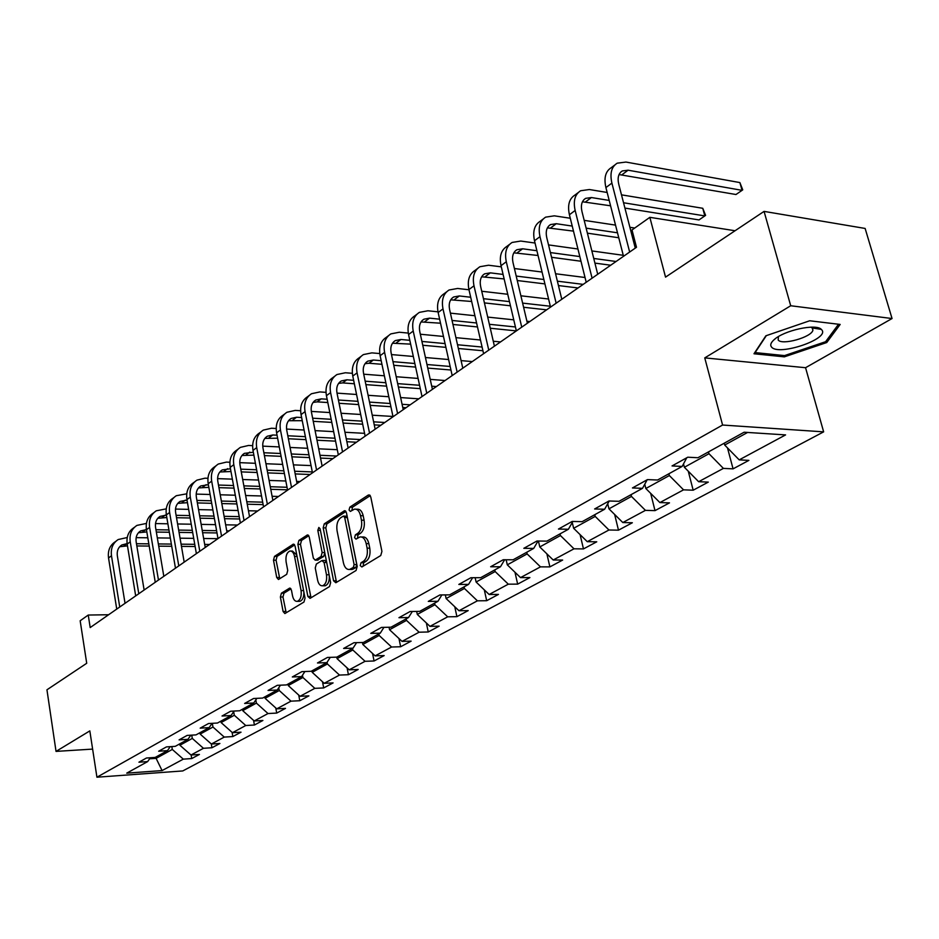 <?xml version="1.0" encoding="UTF-8"?>
<svg xmlns="http://www.w3.org/2000/svg" width="939" height="939" viewBox="0 0 939 939"><rect width="100%" height="100%" fill="white"/><g stroke="black" fill="none" stroke-linecap="round" stroke-linejoin="round"><path stroke-width="1.41" d="M360.224 565.595L361.867 566.968L380.741 555.536L381.927 551.381L370.752 496.884L368.37 495.029L349.836 507.142L349.05 510.006L350.364 511.415L354.437 509.161C357.36 508.879 359.391 511.062 360.541 515.687L361.445 520.183C362.278 526.216 361.069 530.582 357.794 533.305L355.4 534.819L354.613 537.671L355.963 539.127L359.966 536.955C362.947 536.674 365.025 538.892 366.198 543.622L367.114 548.153C367.959 554.233 366.726 558.599 363.428 561.276L361.022 562.743L360.224 565.595M361.492 536.979L362.618 536.991C365.6 536.709 367.677 538.927 368.863 543.646L369.778 548.176C370.623 554.245 369.391 558.623 366.093 561.287L363.675 562.754L363.076 566.24M370.259 495.616L352.477 507.213L351.832 510.546M355.998 509.196L357.078 509.231C360.001 508.95 362.043 511.121 363.193 515.746L364.097 520.229C364.942 526.263 363.722 530.629 360.447 533.352L358.052 534.854L357.43 538.258M281.407 593.19L280.385 597.016L283.085 611.489L284.869 613.554L303.966 602.04L305.034 598.155L295.092 546.134L293.344 544.139L274.505 556.369L273.495 560.196L276.723 577.485L278.46 579.492L286.7 574.339L287.733 570.478L286.102 561.827C285.479 556.111 286.735 552.519 289.858 551.052C292.111 550.853 293.672 552.625 294.553 556.393L301.067 590.584C301.701 596.3 300.457 599.892 297.346 601.347C295.034 601.547 293.426 599.704 292.534 595.842L291.454 590.15L289.67 588.107L281.407 593.19L283.989 593.166L282.968 596.993L286.184 612.815M790.708 305.75L704.755 357.888L805.556 367.712L892.05 318.532L790.708 305.75L764.064 211.392L665.54 277.122L649.847 217.332L632.006 229.961L636.489 247.274L90.191 627.569L88.243 615.045L80.167 620.773L86.717 663.274L46.95 689.801L56.035 751.4L92.621 749.099M704.755 357.888L722.584 425.038L96.928 777.21L89.827 730.894L56.035 751.4M333.568 580.795L335.833 582.743L356.069 570.489L357.207 566.417L346.432 512.706L344.566 510.687L324.272 523.845L323.18 527.847L333.568 580.795L336.197 580.783L336.761 582.18M329.53 586.558L310.046 598.366L307.863 596.429L297.886 544.315L298.931 540.406L307.452 534.925L309.236 536.92L313.333 558.106L315.164 560.137L321.056 556.498L322.136 552.531L317.816 530.359L318.849 527.448L320.117 528.857L330.634 582.579L329.53 586.558M764.064 211.392L865.136 228.447L892.05 318.532M722.584 425.038L823.644 431.858L182.765 770.942L96.928 777.21M191.133 755.003L191.732 758.559L199.432 754.44L190.981 755.015L203.446 748.301L211.944 747.749L219.902 743.488L211.369 744.028L224.257 737.092L232.825 736.563L241.041 732.174L232.449 732.69L245.76 725.518L254.41 725.025L262.897 720.471L254.223 720.964L268.002 713.546L276.712 713.077L285.503 708.382L276.747 708.839L290.996 701.163L299.787 700.729L308.884 695.869L300.057 696.292L314.811 688.346L323.685 687.947L333.099 682.911L324.201 683.299L339.484 675.071L348.416 674.707L358.17 669.484L349.214 669.824L365.06 661.302L374.062 660.986L384.18 655.575L375.142 655.868L391.575 647.018L400.648 646.748L411.141 641.137L402.045 641.384L419.099 632.205L428.243 631.982L439.135 626.16L429.968 626.36L447.692 616.817L456.906 616.653L468.221 610.596L458.983 610.737L477.399 600.819L486.684 600.714L498.456 594.41L489.137 594.493L508.304 584.175L517.659 584.128L529.901 577.579L520.523 577.602L540.477 566.863L549.89 566.886L562.649 560.055L553.212 560.008L573.999 548.81L583.471 548.916L596.758 541.803L587.274 541.674L608.953 529.995L618.484 530.171L632.346 522.753L622.803 522.542L645.433 510.358L655.011 510.628L669.495 502.87L659.894 502.576L683.545 489.841L693.17 490.205L708.299 482.106L698.651 481.707L723.394 468.397L733.066 468.854L748.888 460.38L739.204 459.875L785.579 434.91L744.111 432.222L697.912 457.739L687.771 457.211L672.042 465.944L682.172 466.425L686.761 457.763M191.732 758.559L183.305 759.146L162.071 770.579L126.742 773.137L147.634 761.599L138.937 762.198L146.449 758.019L155.193 757.421L167.471 750.648L158.679 751.223L166.449 746.904L175.264 746.341L187.953 739.333L179.091 739.873L187.131 735.413L196.016 734.885L209.139 727.631L200.195 728.148L208.505 723.535L217.484 723.03L231.053 715.53L222.038 716.011L230.63 711.234L239.691 710.764L253.741 703.006L244.633 703.452L253.542 698.51L262.685 698.064L277.24 690.036L268.049 690.447L277.287 685.317L286.501 684.918L301.583 676.585L292.322 676.96L301.889 671.643L311.185 671.279L326.842 662.641L317.488 662.969L327.429 657.453L336.808 657.136L353.041 648.168L343.615 648.45L353.933 642.722L363.393 642.464L380.26 633.144L370.752 633.379L381.469 627.416L391.011 627.205L408.535 617.522L398.958 617.698L410.097 611.512L419.721 611.359L437.95 601.289L428.29 601.394L439.886 594.95L449.581 594.868L468.573 584.375L458.831 584.434L470.909 577.72L480.674 577.696L500.464 566.769L490.651 566.745L503.245 559.75L513.081 559.797L533.704 548.411L523.821 548.317L536.967 541.005L546.874 541.134L568.4 529.256L558.447 529.068L572.168 521.438L582.145 521.661L604.634 509.243L594.622 508.973L608.965 500.992L619.012 501.309L642.522 488.327L632.452 487.951L647.464 479.606L657.558 480.017L682.172 466.425M191.744 735.131L192.295 738.418L179.912 745.237L179.689 743.899M179.912 745.237L190.981 755.015M192.295 738.418L203.446 748.301M167.471 750.648L170.252 746.658M212.32 723.323L212.965 727.032L200.16 734.087L199.937 732.713M200.16 734.087L211.369 744.028M212.965 727.032L224.257 737.092M187.953 739.333L190.817 735.19M233.682 711.668L234.316 715.26L221.088 722.549L220.853 721.164M221.088 722.549L232.449 732.69M234.316 715.26L245.76 725.518M209.139 727.631L212.097 723.335M255.819 699.907L256.394 703.1L242.72 710.635L242.473 709.227M242.72 710.635L254.223 720.964M256.394 703.1L268.002 713.546M231.053 715.53L234.093 711.058M278.742 687.771L279.247 690.505L265.091 698.311L264.833 696.879M265.091 698.311L276.747 708.839M279.247 690.505L290.996 701.163M253.741 703.006L256.875 698.346M302.475 675.235L302.898 677.477L288.25 685.552L287.98 684.097M288.25 685.552L300.057 696.292M302.898 677.477L314.811 688.346M277.24 690.036L280.468 685.177M327.077 662.277L327.406 663.967L312.229 672.336L311.948 670.869M312.229 672.336L324.201 683.299M327.406 663.967L339.484 675.071M301.583 676.585L304.917 671.526M352.512 648.462L352.806 649.976L337.066 658.65L336.772 657.136M337.066 658.65L349.214 669.824M352.806 649.976L365.06 661.302M326.842 662.641L330.282 657.359M378.851 633.919L379.156 635.457L362.83 644.459L362.431 642.487M362.83 644.459L375.142 655.868M379.156 635.457L391.575 647.018M353.041 648.168L356.597 642.652M406.176 618.824L406.505 620.386L389.556 629.729L389.051 627.252M389.556 629.729L402.045 641.384M406.505 620.386L419.099 632.205M380.26 633.144L383.922 627.369M434.569 603.155L434.91 604.739L417.303 614.435L416.67 611.406M417.303 614.435L429.968 626.36M434.91 604.739L447.692 616.817M408.535 617.522L412.327 611.477M464.089 586.852L464.441 588.471L446.131 598.554L445.344 594.903M446.131 598.554L458.983 610.737M464.441 588.471L477.399 600.819M437.95 601.289L441.858 594.939M494.783 569.903L495.146 571.546L476.108 582.039L475.157 577.708M476.108 582.039L489.137 594.493M495.146 571.546L508.304 584.175M468.573 584.375L472.61 577.708M526.744 552.249L527.131 553.916L507.295 564.844L506.156 559.761M507.295 564.844L520.523 577.602M527.131 553.916L540.477 566.863M500.464 566.769L504.63 559.761M560.055 533.868L560.442 535.559L539.784 546.956L538.411 541.028M539.784 546.956L553.212 560.008M560.442 535.559L573.999 548.81M533.704 548.411L538.024 541.028M594.774 514.689L595.197 516.415L573.635 528.293L572.262 522.495M573.635 528.293L587.274 541.674M595.197 516.415L608.953 529.995M568.4 529.256L572.86 521.462M631.031 494.677L631.466 496.438L608.953 508.832L607.721 503.727M608.953 508.832L622.803 522.542M631.466 496.438L645.433 510.358M604.634 509.243L609.235 501.003M668.897 473.761L669.354 475.557L645.832 488.515L644.764 484.219M645.832 488.515L659.894 502.576M669.354 475.557L683.545 489.841M642.522 488.327L647.194 479.759M708.499 451.894L708.98 453.713L684.378 467.27L683.51 463.901M684.378 467.27L698.651 481.707M708.98 453.713L723.394 468.397M747.573 432.456L724.708 445.051L724.215 443.208M724.708 445.051L739.204 459.875M805.556 367.712L823.644 431.858M108.619 614.74L88.243 615.045M735.049 230.748L649.847 217.332M155.886 757.034L156.109 758.36L172.295 749.439L171.814 746.564M149.606 758.794L156.109 758.36L162.071 770.579M172.295 749.439L183.305 759.146M147.634 761.599L150.346 757.75M727.502 447.915L733.066 468.854M688.275 471.202L693.17 490.205M650.68 493.362L655.011 510.628M614.646 514.466L618.484 530.171M580.079 534.608L583.471 548.916M546.874 553.846L549.89 566.886M514.971 572.25L517.659 584.128M484.301 589.868L486.684 600.714M454.781 606.758L456.906 616.653M426.353 622.956L428.243 631.982M398.969 638.52L400.648 646.748M372.56 653.485L374.062 660.986M347.09 667.875L348.416 674.707M322.488 681.726L323.685 687.947M298.731 695.083L299.787 700.729M275.773 707.959L276.712 713.077M253.577 720.377L254.41 725.025M232.097 732.373L232.825 736.563M211.298 743.97L211.944 747.749M765.872 335.798L753.994 353.768L784.358 356.855L826.743 342.535L840.17 324.436L809.688 320.774L765.872 335.798M91.177 739.686L91.693 743.066M818.022 328.85L819.571 328.321M826.261 340.834L826.743 342.535M783.995 355.541L784.358 356.855M345.963 511.462L326.889 523.892L325.798 527.894L336.197 580.783M353.31 567.438L354.109 564.597L344.695 517.518L343.381 516.098L340.611 517.823C337.441 520.535 336.256 524.854 337.066 530.77L343.416 562.766C344.566 567.496 346.62 569.727 349.578 569.457L353.31 567.438L355.963 567.438L356.761 564.597L354.109 564.597M343.709 516.11L346.022 516.157L347.336 517.577L356.761 564.597M350.81 569.457L353.451 568.964L350.81 568.964M355.963 567.438L353.451 568.964M308.79 535.7L301.525 540.43L300.48 544.35L311.009 597.779M317.359 560.149L323.673 556.51L324.812 552.825M317.628 580.232C318.556 584.14 320.211 585.995 322.605 585.783C325.845 584.281 327.136 580.607 326.479 574.774L324.084 562.496L321.854 560.595L316.337 564.069L315.258 568.013L317.628 580.232M324.143 585.772L325.234 585.772C328.345 584.387 329.671 580.877 329.19 575.231M326.643 562.238L324.859 560.454L322.652 560.442M290.961 588.835L283.989 593.166M298.942 601.324L299.952 601.312C302.663 600.221 303.978 597.157 303.872 592.11M296.783 554.984L292.452 551.076L290.926 551.064M294.658 544.913L277.075 556.381L276.066 560.207L279.763 578.741M619.059 174.572L735.976 194.514L742.056 190.347L739.885 182.577L625.949 162.06L617.216 163.175C611.489 166.755 609.716 173.398 611.899 183.105L629.658 252.039M614.728 165.053L611.242 167.682C605.514 171.262 603.742 177.894 605.901 187.565L623.519 256.312M635.28 248.119L618.754 184.267C617.287 177.776 618.472 173.339 622.311 170.945L628.085 170.205L742.056 190.347L742.737 189.831L739.885 182.577M771.518 346.996C778.267 356.397 830.017 338.909 821.789 329.882L821.332 329.389C816.085 323.356 783.865 330.399 774.076 339.718C770.802 342.676 769.945 345.094 771.518 346.996M778.443 336.608L778.185 339.988C781.894 345.564 811.589 337.254 812.892 330.246L812.564 328.251L810.991 327.171M838.539 324.237L825.616 341.702L784.534 355.599L755.109 352.583L766.318 335.646M607.157 192.472L589.375 189.525L580.654 190.746C574.914 194.35 573.083 200.923 575.149 210.465L592.086 278.19M578.166 192.624L574.938 195.054C569.198 198.669 567.356 205.23 569.41 214.749L586.218 282.275M597.72 274.27L581.969 211.533C580.572 205.148 581.804 200.758 585.654 198.352L591.406 197.542L609.2 200.43M582.45 201.779L610.573 205.794M624.916 208.082L699.003 219.926L704.825 215.923L702.748 208.282L621.501 194.843M623.543 202.754L704.825 215.923L705.6 215.348L702.748 208.282M570.29 218.259L554.339 215.829L545.653 217.144C539.902 220.771 538.012 227.273 539.984 236.663L556.146 303.203M543.153 219.033L540.183 221.275C534.432 224.902 532.542 231.393 534.491 240.748L550.536 307.112M561.792 299.271L546.756 237.626C545.43 231.346 546.698 227.003 550.547 224.574L556.275 223.705L572.238 226.076M547.414 227.848L573.494 231.123M587.403 233.165L618.766 237.755M633.144 239.856L634.623 240.079M586.136 228.142L617.498 232.802M631.865 234.938L633.356 235.161M634.729 228.036L629.893 227.297M615.526 225.114L584.187 220.36M537.742 541.498L538.493 541.392M535.042 243.037L520.769 241.053L512.119 242.45C506.367 246.088 504.431 252.521 506.297 261.746L521.744 327.159M509.619 244.328L506.872 246.405C501.121 250.044 499.172 256.464 501.027 265.667L516.356 330.904L490.275 328.239M527.389 323.227L513.011 262.615C511.755 256.453 513.058 252.145 516.919 249.715L522.624 248.788L536.897 250.736M513.844 252.826L538.047 255.49M551.557 257.298L580.983 261.242M594.915 263.108L610.714 265.221M550.395 252.568L579.821 256.57M593.753 258.46L616.066 261.488M623.261 255.302L591.863 250.936M577.943 248.999L548.529 244.903M501.309 266.852L488.562 265.232L479.946 266.711C474.195 270.362 472.211 276.723 473.995 285.808L488.761 350.118M477.446 268.589L474.911 270.502C469.171 274.153 467.176 280.515 468.937 289.564L483.608 353.698M494.419 346.174L480.662 286.595C479.465 280.515 480.803 276.266 484.653 273.824L490.334 272.85L503.081 274.434M481.637 276.805L504.137 278.93M517.26 280.526L544.925 283.907M558.447 285.562L578.048 287.956M516.204 276.066L543.857 279.493M557.379 281.172L583.201 284.376M585.032 277.498L555.571 273.754M542.049 272.04L514.419 268.519M468.984 289.775L457.633 288.461L449.065 289.998C443.325 293.661 441.307 299.952 442.997 308.884L457.14 372.126M446.565 291.876L444.229 293.637C438.501 297.299 436.471 303.59 438.137 312.499L452.187 375.577M462.786 368.194L449.617 309.6C448.478 303.626 449.828 299.412 453.678 296.97L459.335 295.949L470.697 297.24M450.732 299.823L471.66 301.478M484.43 302.898L510.464 305.797M523.61 307.264L546.627 309.835M483.456 298.684L509.478 301.619M522.624 303.109L550.324 306.243M548.576 299.013L520.887 295.797M507.753 294.271L481.742 291.254M438.008 311.83L427.926 310.774L419.404 312.37C413.676 316.032 411.611 322.265 413.219 331.056L426.776 393.265M416.904 314.248L414.756 315.88C409.028 319.542 406.963 325.763 408.559 334.53L422.022 396.575M432.409 389.345L419.792 331.69C418.712 325.81 420.085 321.654 423.935 319.201L429.557 318.145L439.628 319.178M421.048 321.936L440.52 323.204M452.95 324.46L477.482 326.948M452.058 320.457L476.578 322.981M489.36 324.295L515.441 326.972M529.819 321.537L526.92 321.232M513.762 319.835L487.705 317.089M474.923 315.739L450.415 313.145M408.289 333.087L399.345 332.23L390.87 333.885C385.166 337.547 383.077 343.709 384.603 352.371L397.596 413.571M388.382 335.763L386.41 337.254C380.694 340.927 378.605 347.078 380.131 355.705L393.03 416.752M403.218 409.662L391.129 352.935C390.096 347.148 391.493 343.028 395.319 340.575L400.918 339.484L409.815 340.317M392.502 343.216L410.648 344.132M422.761 345.247L445.908 347.36M458.361 348.498L482.928 350.752M421.928 341.444L445.063 343.592M457.516 344.754L482.083 347.043M500.522 341.925L493.28 341.233M480.475 340L455.92 337.653M443.478 336.455L420.355 334.237M379.767 353.557L371.856 352.876L363.428 354.578C357.736 358.252 355.623 364.344 357.078 372.865L369.543 433.102M360.94 356.456L359.132 357.829C353.44 361.492 351.315 367.583 352.771 376.081L365.154 436.166M375.154 429.205L363.546 373.37C362.56 367.677 363.98 363.604 367.795 361.151L373.358 360.024L381.175 360.682M365.036 363.686L369.039 363.24L381.938 364.309M393.758 365.283L415.625 367.09M427.761 368.088L450.943 370.001M392.983 361.668L414.85 363.51M426.975 364.52L450.157 366.468M462.634 367.513L463.643 367.595M472.294 361.585L461.072 360.611M448.619 359.531L425.449 357.524M413.324 356.468L391.469 354.578M352.36 373.311L345.376 372.76L337.007 374.52C331.326 378.182 329.19 384.204 330.587 392.596L342.547 451.894M334.519 376.386L332.852 377.642C327.183 381.304 325.047 387.326 326.432 395.695L338.322 454.84M348.134 448.009L336.995 393.042C336.056 387.431 337.488 383.405 341.291 380.964L346.82 379.802L353.639 380.318M338.592 383.405L342.653 382.901L354.355 383.769M365.881 384.626L386.563 386.152M398.394 387.032L420.296 388.652M365.165 381.187L385.835 382.736M397.667 383.628L419.569 385.283M431.717 386.199L436.424 386.551M445.063 380.541L430.226 379.379M418.078 378.429L396.199 376.727M384.368 375.8L363.71 374.192M325.997 392.361L319.847 391.927L311.537 393.723C305.891 397.385 303.731 403.347 305.058 411.611L316.56 469.993M309.06 395.589L307.546 396.739C301.9 400.39 299.729 406.341 301.055 414.592L312.476 472.822M322.124 466.108L311.408 411.998C310.516 406.47 311.959 402.491 315.75 400.049L321.244 398.864L327.148 399.263M313.11 402.408L317.229 401.857L327.805 402.549M339.073 403.289L358.639 404.58M370.189 405.343L390.906 406.704M402.761 407.491L406.035 407.702M338.404 400.014L357.97 401.329M369.52 402.103L390.225 403.5M402.08 404.286L410.155 404.838M418.771 398.829L400.648 397.573M388.793 396.739L368.1 395.296M356.562 394.486L337.007 393.124M300.621 410.742L295.245 410.413L286.982 412.244C281.36 415.895 279.176 421.787 280.456 429.933L291.513 487.423M284.517 414.099L283.132 415.144C277.51 418.794 275.327 424.686 276.594 432.809L287.58 490.158M297.053 483.562L286.747 430.273C285.89 424.827 287.357 420.883 291.125 418.442L296.571 417.245L301.63 417.538M288.543 420.731L302.252 420.684M313.262 421.329L331.796 422.409M343.075 423.066L362.689 424.205M374.25 424.874L380.811 425.261M312.64 418.195L331.174 419.299M342.453 419.968L362.055 421.13M373.616 421.822L384.79 422.491M392.972 416.47L372.243 415.191M360.682 414.475L341.092 413.254M329.824 412.561L311.302 411.411M276.183 428.501L271.488 428.243L263.296 430.109C257.697 433.748 255.502 439.581 256.711 447.61L267.357 504.243M260.842 431.963L259.575 432.914C253.976 436.553 251.781 442.375 252.99 450.38L263.566 506.884M272.873 500.405L262.955 447.903C262.134 442.539 263.613 438.63 267.369 436.201L272.78 434.98L277.052 435.203M264.845 438.407L277.627 438.196M288.39 438.748L305.973 439.652M316.995 440.215L335.563 441.154M346.867 441.729L356.444 442.222M287.815 435.766L305.386 436.682M316.408 437.257L334.977 438.22M346.28 438.818L360.294 439.546M364.567 433.337L344.942 432.269M333.662 431.647L315.105 430.625M304.083 430.027L286.559 429.064M252.614 445.661L248.553 445.462L240.419 447.363C234.844 450.99 232.637 456.765 233.799 464.676L244.046 520.464M237.978 449.206L236.828 450.074C231.264 453.701 229.057 459.453 230.208 467.352L240.384 523.011M249.539 516.638L239.997 464.922C239.21 459.629 240.689 455.767 244.422 453.349L253.342 452.258M241.957 455.485L253.882 455.133M264.411 455.591L281.101 456.331M291.876 456.812L309.494 457.586M320.528 458.079L332.887 458.619M263.871 452.739L280.55 453.49M291.336 453.983L308.943 454.781M319.976 455.274L336.608 456.037M337.289 449.699L318.697 448.819M307.663 448.29L290.069 447.445M279.294 446.929L262.732 446.142M229.879 462.246L226.405 462.105L218.318 464.03C212.777 467.645 210.559 473.35 211.674 481.155L221.545 536.134M215.888 465.861L214.855 466.648C209.315 470.263 207.096 475.956 208.2 483.738L218.001 538.587M227.003 532.331L217.813 481.355C217.062 476.143 218.541 472.329 222.261 469.911L230.466 468.761M219.843 471.988L230.971 471.507M241.276 471.894L257.122 472.493M267.674 472.892L284.388 473.514M295.186 473.925L310.093 474.488M240.771 469.16L256.617 469.77M267.169 470.181L283.871 470.826M294.67 471.237L312.3 471.93M311.055 465.591L293.438 464.864M282.651 464.418L265.948 463.737M255.408 463.303L239.75 462.657M207.942 478.291L204.984 478.186L196.967 480.134C191.45 483.738 189.232 489.383 190.288 497.071L199.796 551.263M194.549 481.953L193.61 482.669C188.093 486.273 185.875 491.907 186.931 499.583L196.38 553.646M205.23 547.484L196.368 497.247C195.652 492.095 197.143 488.327 200.84 485.921L208.376 484.712M198.469 487.928L208.845 487.341M218.951 487.658L234.011 488.139M244.34 488.468L260.209 488.961M270.772 489.301L287.51 489.818M218.47 485.04L233.529 485.533M243.858 485.862L259.727 486.379M270.291 486.719L287.017 487.271M300.022 481.507L296.63 481.39M285.82 481.003L269.094 480.428M258.542 480.052L242.685 479.5M232.367 479.148L217.578 478.632M186.732 493.82L176.309 495.71C170.828 499.302 168.597 504.889 169.607 512.471L178.786 565.9M173.903 497.529L173.058 498.163C167.576 501.755 165.346 507.33 166.367 514.901L175.476 568.201M184.185 562.132L175.64 512.612C174.947 507.529 176.45 503.797 180.124 501.403L187.025 500.158M177.8 503.363L187.471 502.682M197.366 502.928L211.698 503.304M221.815 503.562L236.898 503.95M247.239 504.208L263.131 504.619M196.932 500.417L211.252 500.792M221.358 501.062L236.44 501.461M246.781 501.743L262.674 502.165M278.519 496.473L272.099 496.285M261.523 495.98L245.642 495.522M235.302 495.229L220.231 494.783M210.125 494.501L196.169 494.09M166.25 508.856L156.308 510.793C150.862 514.372 148.632 519.889 149.606 527.378L158.456 580.044M153.926 512.6L153.174 513.163C147.728 516.732 145.486 522.248 146.461 529.713L155.264 582.274M163.82 576.311L155.569 527.472C154.912 522.471 156.414 518.774 160.076 516.391L166.403 515.1M157.799 518.293L166.813 517.53M176.52 517.718L190.148 517.999M200.066 518.199L214.409 518.481M224.538 518.68L239.645 518.985M176.098 515.311L189.725 515.593M199.643 515.793L213.986 516.098M224.116 516.309L239.222 516.626M257.685 510.969L248.448 510.757M238.095 510.523L223.001 510.17M212.883 509.936L198.552 509.607M188.645 509.372L175.487 509.067M146.425 523.422L136.953 525.394C131.542 528.95 129.3 534.42 130.239 541.791L138.784 593.741M134.582 527.19L133.913 527.683C128.502 531.239 126.26 536.697 127.188 544.068L135.685 595.889M144.125 590.021L136.155 541.862C135.521 536.92 137.024 533.27 140.662 530.899L146.437 529.584M138.432 532.742L146.824 531.92M156.344 532.061L169.325 532.249M179.056 532.39L192.706 532.589M202.624 532.73L216.991 532.941M155.956 529.737L168.938 529.936M178.656 530.089L192.295 530.3M202.225 530.453L216.592 530.676M226.733 530.828L229.104 530.864M237.485 525.03L225.653 524.819M215.512 524.643L201.157 524.385M191.239 524.208L177.6 523.974M167.881 523.798L155.498 523.575M127.246 537.531L118.208 539.538C112.833 543.071 110.591 548.482 111.483 555.759L119.734 607.005M115.837 541.31L115.262 541.756C109.886 545.301 107.645 550.7 108.537 557.966L116.741 609.082M125.04 603.308L117.34 555.794C116.741 550.923 118.244 547.308 121.859 544.949L127.129 543.622M119.676 546.744L127.493 545.864M136.836 545.946L149.195 546.064M158.726 546.158L171.731 546.287M181.462 546.381L195.136 546.51M205.078 546.604L206.486 546.615M136.46 543.716L148.82 543.845M158.362 543.939L171.356 544.08M181.086 544.174L194.749 544.315M204.69 544.42L209.561 544.467M217.907 538.669L203.646 538.481M193.716 538.364L180.053 538.188M170.323 538.07L157.341 537.906M147.81 537.789L136.155 537.648M366.093 561.287L363.428 561.276M369.778 548.176L367.114 548.153M368.863 543.646L366.198 543.622M358.052 534.854L355.4 534.819M360.447 533.352L357.794 533.305M364.097 520.229L361.445 520.183M363.193 515.746L360.541 515.687M352.477 507.213L349.836 507.142M369.778 495.076L368.37 495.029M363.675 562.754L361.022 562.743M325.798 527.894L323.18 527.847M326.889 523.892L324.272 523.845M345.458 510.898L344.132 510.863M347.336 517.577L344.695 517.518M310.469 596.406L307.863 596.429M300.48 544.35L297.886 544.315M301.525 540.43L298.931 540.406M308.262 535.113L307.053 535.089M318.157 559.996L315.539 559.984M323.673 556.51L321.056 556.498M324.753 552.543L322.136 552.531M320.422 530.406L317.816 530.359M329.096 574.774L326.479 574.774M326.702 562.508L324.084 562.496M290.397 588.248L289.329 588.248M303.579 590.572L301.067 590.584M297.053 556.404L294.553 556.393M279.306 577.485L276.723 577.485M276.066 560.207L273.495 560.196M277.075 556.381L274.505 556.369M294.118 544.315L292.956 544.303M285.679 611.453L283.085 611.489M282.968 596.993L280.385 597.016M611.899 183.105L605.901 187.565M628.085 170.205L622.088 174.666M575.149 210.465L569.41 214.749M591.406 197.542L585.666 201.815M539.984 236.663L534.491 240.748M556.275 223.705L550.794 227.801M506.297 261.746L501.027 265.667M522.624 248.788L517.354 252.72M473.995 285.808L468.937 289.564M490.334 272.85L485.287 276.618M442.997 308.884L438.137 312.499M459.335 295.949L454.488 299.564M413.219 331.056L408.559 334.53M429.557 318.145L424.886 321.619M384.603 352.371L380.131 355.705M400.918 339.484L396.422 342.829M357.078 372.865L352.771 376.081M373.358 360.024L369.039 363.24M330.587 392.596L326.432 395.695M346.82 379.802L342.653 382.901M305.058 411.611L301.055 414.592M321.244 398.864L317.229 401.857M280.456 429.933L276.594 432.809M296.571 417.245L292.71 420.132M256.711 447.61L252.99 450.38M272.78 434.98L269.035 437.762M233.799 464.676L230.208 467.352M249.797 452.105L246.182 454.793M211.674 481.155L208.2 483.738M227.59 468.643L224.104 471.249M190.288 497.071L186.931 499.583M206.134 484.641L202.765 487.153M169.607 512.471L166.367 514.901M185.37 500.111L182.107 502.541M149.606 527.378L146.461 529.713M165.287 515.077L162.13 517.436M130.239 541.791L127.188 544.068M145.827 529.573L142.775 531.861M111.483 555.759L108.537 557.966M126.988 543.622L124.018 545.829M352.231 569.457L349.578 569.457M317.781 560.149L315.164 560.137M325.234 585.772L322.605 585.783M299.952 601.312L297.346 601.347M622.311 170.945L620.667 172.177M812.223 327.899L812.892 330.246M775.532 338.556L774.076 339.718M812.247 327.922L821.332 329.389M585.654 198.352L583.999 199.584M550.547 224.574L548.892 225.818M516.919 249.715L515.253 250.959M484.653 273.824L482.986 275.068M453.678 296.97L452.023 298.215M423.935 319.201L422.268 320.445M395.319 340.575L393.664 341.819M367.795 361.151L366.14 362.384M341.291 380.964L339.648 382.196M315.75 400.049L314.107 401.27M291.125 418.442L289.494 419.674M267.369 436.201L265.737 437.421M244.422 453.349L242.802 454.558M222.261 469.911L220.653 471.12M200.84 485.921L199.232 487.118M180.124 501.403L178.527 502.6M160.076 516.391L158.48 517.577M140.662 530.899L139.078 532.073M121.859 544.949L120.286 546.122"/></g></svg>
